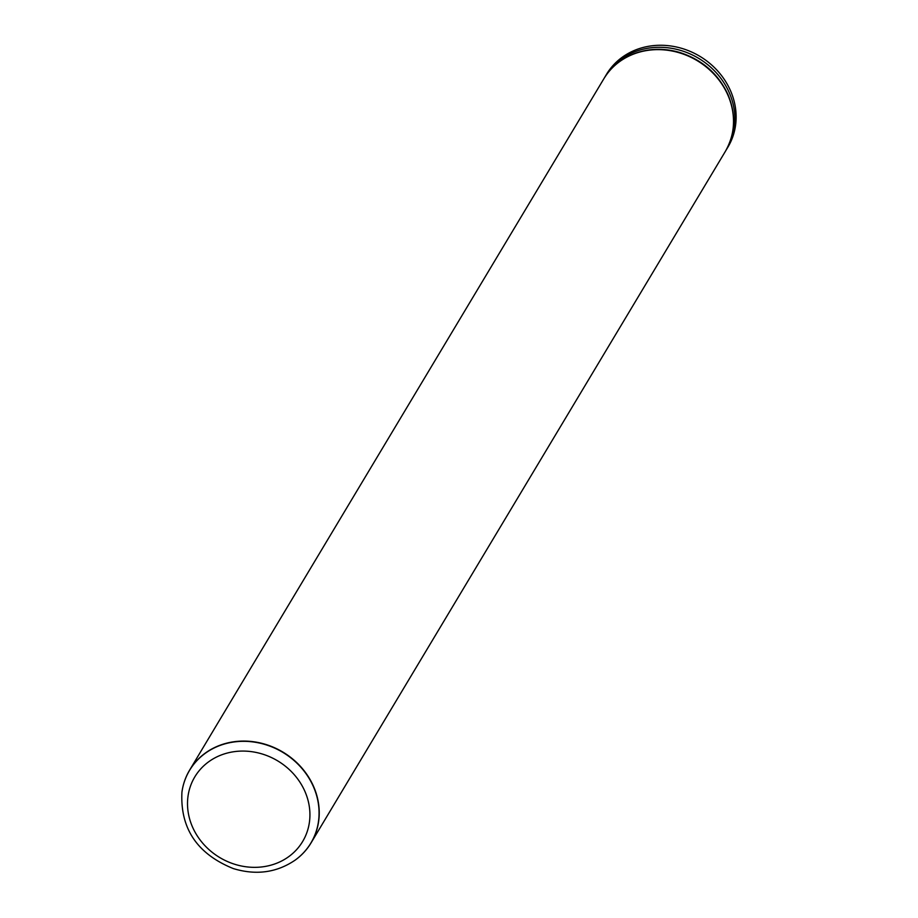 <?xml version="1.0" encoding="UTF-8"?>
<svg xmlns="http://www.w3.org/2000/svg" width="918" height="918" viewBox="0 0 918 918"><rect width="100%" height="100%" fill="white"/><g stroke="black" fill="none" stroke-linecap="round" stroke-linejoin="round"><path stroke-width="1.38" d="M181.948 792.062A70.778 63.457 30.9 0 1 181.959 791.97A70.778 63.457 30.9 0 1 189.601 770.168A70.778 63.457 30.9 0 1 253.299 741.71A70.778 63.457 30.9 0 1 313.623 786.565A70.778 63.457 30.9 0 1 311.041 842.919A70.778 63.457 30.9 0 1 295.412 859.936A70.778 63.457 30.9 0 1 295.332 859.994M726 150.3L727.928 147.109A70.778 63.457 -149.1 0 0 730.521 90.756A70.778 63.457 -149.1 0 0 670.186 45.9A70.778 63.457 -149.1 0 0 606.488 74.347L605.283 76.366A70.778 63.457 30.9 0 1 668.981 47.92A70.778 63.457 30.9 0 1 729.305 92.775A70.778 63.457 30.9 0 1 726.712 149.129A70.778 63.457 30.9 0 1 726 150.288M304.948 791.477A62.86 56.354 30.9 0 1 241.549 866.03A62.86 56.354 30.9 0 1 199.654 770.133A62.86 56.354 30.9 0 1 304.948 791.477M313.463 786.76A70.709 63.376 30.9 0 1 295.263 860.051C276.823 872.639 256.179 875.485 233.333 868.589C197.232 853.97 180.1 828.495 181.936 792.154A70.709 63.376 30.9 0 1 240.677 741.377A70.709 63.376 30.9 0 1 313.463 786.76M189.601 770.168L603.872 78.73A70.778 63.457 30.9 0 1 667.57 50.272A70.778 63.457 30.9 0 1 727.894 95.128A70.778 63.457 30.9 0 1 725.312 151.481L311.041 842.919M604.595 77.548A70.778 63.457 30.9 0 1 605.283 76.366L604.583 77.56M603.872 78.73C610.837 67.324 620.717 59.05 633.523 53.921C648.337 48.287 663.794 47.816 679.871 52.51C702.27 59.796 718.312 73.83 727.997 94.611C736.282 114.681 735.387 133.649 725.312 151.481"/></g></svg>
